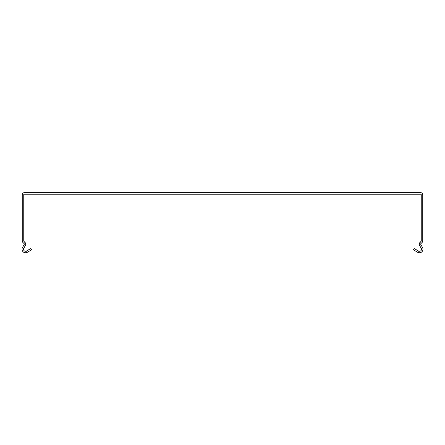 <?xml version="1.0" encoding="UTF-8"?>
<svg xmlns="http://www.w3.org/2000/svg" width="445" height="445" viewBox="0 0 445 445"><rect width="100%" height="100%" fill="white"/><g stroke="black" fill="none" stroke-linecap="round" stroke-linejoin="round"><path stroke-width="0.67" d="M418.478 251.002L417.727 252.304L413.388 249.801L414.139 248.499L418.478 251.002A2.002 2.002 0 0 0 421.215 248.266L419.596 245.462A2.503 2.503 0 0 1 419.991 242.442L421.248 241.145L421.248 194.699A0.501 0.501 0 0 0 420.748 194.198L24.253 194.198A0.501 0.501 0 0 0 23.752 194.699L23.752 241.145L25.009 242.442A2.503 2.503 0 0 1 25.404 245.462L23.785 248.266A2.002 2.002 0 0 0 26.522 251.002L30.861 248.499L31.612 249.801L27.273 252.304L26.522 251.002M417.727 252.304A3.504 3.504 0 0 0 422.511 247.515L420.898 244.711A1.001 1.001 0 0 1 421.053 243.504L422.283 242.275A1.602 1.602 0 0 0 422.75 241.145L422.75 194.699A2.002 2.002 0 0 0 420.748 192.696L24.253 192.696A2.002 2.002 0 0 0 22.25 194.699L22.25 241.145A1.602 1.602 0 0 0 22.717 242.275L23.947 243.504A1.001 1.001 0 0 1 24.102 244.711L22.489 247.515A3.504 3.504 0 0 0 27.273 252.304M421.215 248.266L422.511 247.515M22.489 247.515L23.785 248.266M419.596 245.462L420.898 244.711M24.102 244.711L25.404 245.462M419.991 242.442L421.053 243.504M23.947 243.504L25.009 242.442"/></g></svg>
